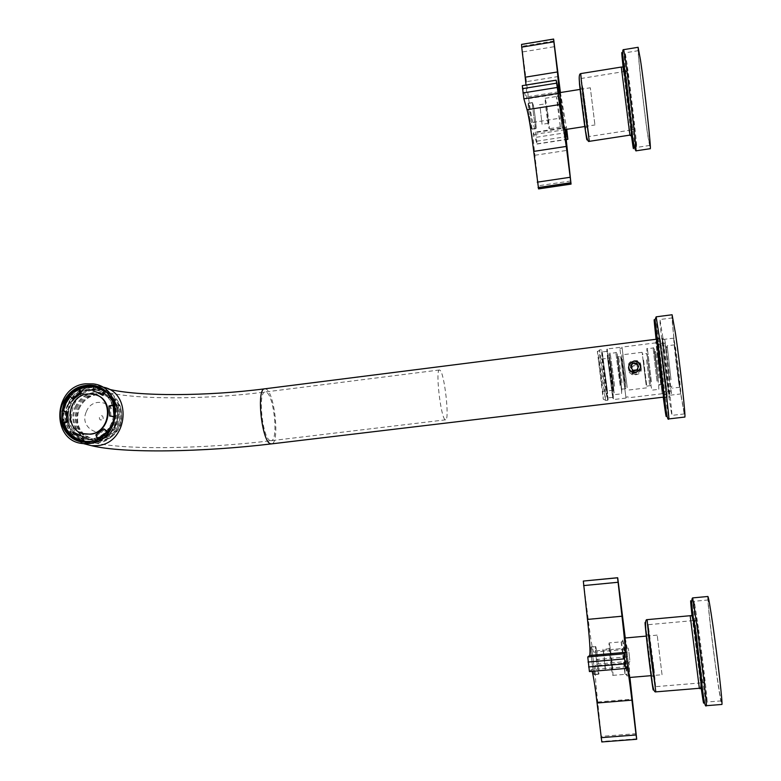 <?xml version="1.0" encoding="UTF-8"?>
<svg xmlns="http://www.w3.org/2000/svg" width="781" height="781" viewBox="0 0 781 781"><rect width="100%" height="100%" fill="white"/><g stroke="black" fill="none" stroke-linecap="round" stroke-linejoin="round"><path stroke-width="0.59" stroke-dasharray="3.9 2.93" d="M707.889 596.479C706.746 595.581 711.745 639.961 716.528 673.476C719.321 693.059 721.088 703.378 721.829 704.452M716.421 671.992C719.028 690.267 720.668 699.893 721.361 700.879C722.513 702.422 717.593 658.715 713.004 626.958C710.485 609.522 708.933 600.521 708.338 599.954C707.264 599.095 711.94 640.645 716.421 671.992M698.468 628.266L694.27 601.272C693.538 600.374 698.38 641.845 702.636 673.154L707.088 702.021C707.889 703.593 702.812 659.984 698.468 628.266M701.963 665.968L704.892 683.756L696.672 619.108C695.178 610.947 698.692 641.953 701.963 665.968M649.812 641.601L648.201 624.693L653.98 669.044L655.669 686.655L649.812 641.601M696.906 637.413L694.329 620.505L699.561 665.158L702.226 682.789L696.906 637.413M653.404 665.236L654.38 676.756L649.284 634.465L653.404 665.236M647.683 646.404L651.657 676.805L647.683 646.404M649.323 646.268L653.297 676.668L649.323 646.268M638.097 47.299C636.876 46.567 643.534 107.026 647.693 134.996L650.192 148.702M647.469 132.663L649.792 145.432C651.159 148.195 644.676 88.741 640.664 62.168L638.516 50.638C637.267 49.096 643.544 106.265 647.469 132.663M627.114 64.364L625.22 52.815C624.341 51.204 630.892 108.247 634.572 134.625L636.642 147.414C637.647 150.235 630.872 90.928 627.114 64.364M633.381 123.349L634.748 130.798L627.387 69.841C625.776 60.586 630.589 103.473 633.381 123.349M582.431 85.705L589.138 136.49L582.431 85.705M626.362 78.676L632.278 129.871L626.362 78.676M587.605 122.705L582.87 87.609L587.605 122.705M580.791 93.251L585.36 127.547L580.791 93.251M582.333 93.007L586.873 127.313L582.333 93.007M678.757 382.807L680.72 393.946C681.432 395.079 678.191 365.859 675.702 348.765L673.818 338.144C673.134 337.324 676.297 365.811 678.757 382.807M678.406 378.824L679.88 387.249L674.638 344.841L678.406 378.824M672.099 314.763C670.899 313.942 676.61 365.352 681.091 396.231L684.771 417.054M675.721 335.85L672.5 317.887C671.309 316.676 676.697 365.264 680.934 394.425L684.381 413.92C685.659 416.058 680.056 365.293 675.721 335.85M662.854 337.48L659.965 319.507C659.115 318.248 664.69 366.748 668.721 395.889L671.826 415.394C672.773 417.562 666.964 366.904 662.854 337.48M656.528 339.198L663.694 397.109M665.402 385.414L659.945 338.202L665.402 385.414M665.061 382.124L660.638 343.767L665.061 382.124M669.551 381.577L665.178 343.201L669.551 381.577M671.016 379.722L667.169 345.778L671.016 379.722M659.984 339.198L660.013 338.759C660.375 337.08 667.413 393.448 667.218 396.436L667.189 396.699C666.769 397.871 660.004 343.806 659.984 339.198M440.084 370.272L439.449 369.989C435.232 369.149 440.748 417.542 445.111 419.651L445.609 419.827C449.749 420.324 444.516 373.601 440.084 370.272M93.74 441.285C122.09 439.186 124.901 391.711 97.029 388.948L90.411 388.879C61.64 391.213 59.649 439.713 88.448 441.343L93.74 441.285M89.756 387.269L96.776 387.337C112.952 389.299 122.959 409.224 115.598 425.225C110.941 435.134 103.502 440.923 93.271 442.573L87.726 442.642C70.759 441.47 60.02 420.891 67.635 404.538C72.242 394.737 79.623 388.977 89.756 387.269M107.182 392.804C115.52 401.678 117.443 412.212 112.942 424.415C108.432 434.07 101.218 439.849 91.299 441.734M73.619 437.799L71.491 436.169M63.29 423.048L62.646 411.06M69.382 396.143L78.871 388.713M98.133 386.722C113.694 394.141 118.722 406.755 113.225 424.561C107.085 436.95 97.557 442.905 84.651 442.427L80.287 441.597M637.032 363.38L637.169 363.429C643.925 365.635 639.473 376.764 632.756 373.796L632.756 373.796C625.786 371.16 630.267 360.627 637.032 363.38M636.866 362.13L637.003 362.179C643.817 364.493 639.307 375.554 632.571 372.605L632.571 372.596C625.561 370.028 630.082 359.328 636.866 362.13M625.483 383.237L621.813 354.857L625.483 383.237M645.604 380.796L642.119 352.309L645.604 380.796M622.613 362.491L625.913 388.44L622.613 362.491M624.907 382.309L621.569 356.575L624.907 382.309M660.746 384.184L655.776 341.785L660.746 384.184M657.377 352.582L662.2 393.731L657.377 352.582M665.217 383.637L660.316 341.209L665.217 383.637M662.083 353.022L666.554 390.764L662.083 353.022M664.582 381.841L660.248 344.382L664.582 381.841M661.663 382.202L657.299 344.753L661.663 382.202M659.105 357.952L662.229 384.174L659.105 357.952M660.765 377.945L657.729 352.055L660.765 377.945M601.985 385.092L598.461 359.465L601.985 385.092M602.756 389.865L603.264 399.247L597.397 351.801C597.387 347.096 601.126 373.709 602.756 389.865M600.033 359.748L605.441 400.145L604.875 390.305C603.293 374.841 599.769 349.087 599.349 349.976L600.033 359.748M606.837 390.07L607.598 400.262C607.237 401.395 603.645 375.046 602.053 359.494L601.663 350.815L606.837 390.07M607.237 389.758L608.028 398.593C608.516 406.891 604.396 377.731 602.551 359.709L602.161 351.177L607.237 389.758M607.071 388.684L607.764 397.949L602.073 351.938L607.071 388.684M607.833 360.207L612.812 397.344L607.833 360.207M607.667 359.075L606.876 350.649C606.349 342.625 610.332 371.414 612.216 389.153L612.743 398.095L607.667 359.075M608.077 358.743L607.276 348.98L612.694 389.358L613.544 399.56L608.077 358.743M620.719 357.161L626.011 398.066L620.719 357.161M624.917 387.317L619.86 348.346L624.917 387.317M643.593 360.158L646.766 386.156L643.593 360.158M627.143 387.044L622.115 348.062L627.143 387.044M643.095 359.943L646.277 386.019L643.095 359.943M627.221 387.601L621.998 347.115L627.221 387.601M95.936 394.903L87.98 394.141C67.771 395.713 63.778 429.042 83.333 433.65M75.572 432.869L72.838 436.618L71.803 435.749M84.055 436.833L82.171 436.345M105.123 429.208L97.215 435.212L98.816 439.439L92.548 441.45M107.69 431.649L108.315 432.235L113.177 424.454L115.305 416.859L114.319 416.761M108.969 406.022L110.287 406.471L110.941 416.41M110.287 406.471L114.514 404.929L108.032 393.751M96.571 392.052L102.926 395.391M94.413 391.506L95.448 386.985L94.481 386.81L98.591 387.835M69.948 396.67L70.358 396.192L73.492 399.169M61.982 410.991L63.446 411.148M63.407 411.421L67.693 411.87M113.723 404.665L114.514 404.929M94.101 386.497L95.448 386.985M68.953 395.723L70.358 396.192M71.432 436.247L72.838 436.618M95.868 434.832L97.215 435.212M98.269 439.293L98.816 439.439M107.417 431.981L108.315 432.235M114.348 416.556L115.305 416.859M81.312 440.953C65.682 433.924 60.576 421.623 66.004 404.06C72.272 391.603 81.917 385.912 94.931 386.976M105.386 391.261C115.656 399.892 118.4 410.991 113.616 424.581C108.403 435.407 100.173 441.206 88.917 441.987M67.879 404.646C74.127 392.228 83.743 386.556 96.717 387.62C112.728 389.553 122.637 409.283 115.354 425.118C109.418 437.077 100.222 442.817 87.755 442.349C70.973 441.197 60.352 420.822 67.879 404.646M113.06 424.122C107.68 434.958 99.343 440.152 88.048 439.703C72.906 438.619 63.339 420.237 70.134 405.622C75.767 394.415 84.446 389.28 96.151 390.217C110.658 391.935 119.649 409.791 113.06 424.122M72.047 405.964C78.256 393.634 87.804 388.001 100.7 389.065C116.603 390.988 126.463 410.581 119.229 426.299C113.343 438.17 104.205 443.881 91.816 443.413C75.142 442.261 64.579 422.033 72.047 405.964M74.976 407.223C80.384 396.465 88.722 391.525 99.968 392.423C115.549 397.217 120.977 408.082 116.252 425.02C111.087 435.437 103.072 440.425 92.207 439.976C77.651 438.932 68.445 421.262 74.976 407.223M75.894 407.516C81.292 396.768 89.61 391.837 100.847 392.736C116.408 397.529 121.826 408.375 117.111 425.284C111.956 435.681 103.951 440.66 93.095 440.22C78.569 439.166 69.372 421.535 75.894 407.516M76.86 407.936C82.005 397.705 89.922 393.009 100.612 393.858C115.451 398.408 120.616 408.746 116.125 424.854C111.205 434.763 103.57 439.508 93.232 439.078C77.758 434.861 72.311 424.483 76.86 407.936M118.263 425.508C113.362 435.388 105.757 440.103 95.448 439.674C80.033 435.476 74.595 425.137 79.135 408.648C84.26 398.456 92.148 393.79 102.799 394.63C117.58 399.169 122.734 409.459 118.263 425.508M78.168 408.229C83.547 397.519 91.836 392.618 103.033 393.507C118.536 398.281 123.945 409.098 119.249 425.938C114.104 436.296 106.128 441.255 95.321 440.816C80.843 439.771 71.676 422.199 78.168 408.229M79.066 408.512C84.446 397.822 92.724 392.931 103.902 393.819C119.386 398.583 124.784 409.381 120.098 426.201C114.963 436.54 106.997 441.49 96.2 441.05C81.741 440.006 72.594 422.462 79.066 408.512M86.349 411.655C93.486 393.194 121.162 404.988 112.728 423.019C105.484 441.587 77.866 429.55 86.349 411.655M103.199 418.704C103.053 415.453 101.755 414.896 99.304 417.025C99.451 420.276 100.749 420.842 103.199 418.704M68.269 405.036C73.922 393.79 82.62 388.635 94.364 389.582C108.91 391.301 117.931 409.215 111.312 423.595C105.913 434.461 97.557 439.664 86.232 439.215C71.042 438.131 61.445 419.69 68.269 405.036M635.138 370.79L637.13 370.545L637.921 368.749L637.501 365.401L634.318 364.092L631.546 366.133L631.956 369.481L635.138 370.79L637.921 368.749L638.712 366.943L636.3 363.848L632.337 364.336L630.755 367.929L633.157 371.034L635.138 370.79M640.313 362.95C642.675 370.233 639.932 373.66 632.083 373.22L628.998 370.877C626.674 363.487 629.476 360.09 637.413 360.695L640.313 362.95M629.271 372.478L632.337 374.802C640.137 375.241 642.861 371.844 640.518 364.61L637.628 362.364C629.75 361.769 626.967 365.137 629.271 372.478M631.936 370.916C636.671 373.25 638.673 371.854 637.931 366.728C633.196 364.405 631.194 365.801 631.936 370.916M632.122 370.79C636.564 372.967 638.438 371.658 637.735 366.855C633.303 364.678 631.429 365.986 632.122 370.79M632.22 363.634L632.337 364.336M630.648 367.236L630.755 367.929M633.049 370.34L633.157 371.034M636.212 363.136L636.3 363.848M638.614 366.25L638.712 366.943M637.032 369.852L637.13 370.545M564.683 129.636C565.376 130.251 561.568 99.558 560.231 93.7L559.899 92.627M594.81 124.003L590.319 87.775L594.81 124.003M531.422 128.367C530.231 124.706 527.517 102.975 528.307 103.443L528.639 104.146C529.86 108.09 532.505 129.402 531.724 129.011L531.422 128.367M535.717 127.703C534.565 124.033 531.851 102.291 532.603 102.76L532.915 103.473C534.097 107.417 536.752 128.738 536.01 128.338L535.717 127.703M533.628 106.802L532.505 102.711C532.056 104.205 534.663 124.472 535.737 127.908L536.039 128.553C536.215 125.263 535.415 118.009 533.628 106.802M528.62 103.941L528.21 103.395C527.722 104.888 530.328 125.145 531.451 128.572L531.754 129.226C531.968 125.926 531.168 118.673 529.372 107.475L528.62 103.941M522.274 85.637L526.472 98.972C526.999 98.465 526.843 93.818 526.013 85.031M521.562 44.39L526.414 81.673C528.737 100.886 530.885 114.465 532.847 122.422L535.61 132.077L537.064 144.055L533.491 132.887L565.2 127.977L565.112 129.568M570.794 180.967L538.382 185.771L534.878 155.263C533.325 141.351 532.867 133.883 533.491 132.887M538.382 185.771L538.568 188.904M560.426 92.539L566.41 127.303L535.61 132.077M566.742 129.324L566.41 127.303M565.698 129.48L565.2 127.977M564.194 127.166C563.121 122.715 559.772 96.307 560.055 94.481L564.194 127.166M540.218 107.973L542.043 124.316L540.218 107.973M546.641 106.958L548.487 123.31L546.641 106.958M546.329 103.326L545.138 98.504C544.728 100.202 547.764 123.954 548.897 127.957L549.199 128.719C549.756 129.05 547.852 112.269 546.329 103.326M560.26 126.346L557.566 101.54L556.482 97.254L560.231 126.2L562.066 127.664L557.888 95.428L557.937 94.608L560.104 94.267M564.478 128.016L562.32 128.348L557.937 94.608M562.32 128.348L562.066 127.664M629.437 677.498L629.466 677.469C630.189 676.942 625.561 637.667 624.82 638.028M662.034 674.716L657.202 635.119L662.034 674.716L651.169 675.663M594.165 674.364L594.136 674.384C593.267 675.145 590.065 646.951 591.032 647.098L591.061 647.088C591.92 646.375 595.083 674.052 594.165 674.364M598.763 673.974L598.724 673.993C597.914 674.745 594.692 646.541 595.61 646.688L595.63 646.678C596.44 645.965 599.623 673.661 598.763 673.974M596.098 647.918L595.581 646.463L595.464 648.396C595.552 654.732 598.129 674.969 598.754 674.228L598.783 674.208C599.496 674.071 597.377 653.424 596.098 647.918M591.002 646.863L590.856 648.796C590.905 655.132 593.492 675.36 594.156 674.618L594.195 674.599C594.937 674.462 592.847 653.824 591.539 648.318L591.032 646.853L595.61 646.453M583.319 581.064L588.21 619.177C590.641 639.395 592.506 650.397 593.794 652.194L595.454 650.905L596.167 655.122L596.977 664.104L595.405 665.656C594.634 668.634 595.405 680.739 597.729 701.982L601.8 741.93L636.72 739.256M626.801 666.701L591.354 669.707L592.154 671.348M591.266 669.756L589.43 671.572M595.454 650.905L628.305 648.005L595.454 650.905M625.259 637.979L627.387 649.236L628.295 648.015M596.167 655.122L628.939 652.252L628.305 648.005M628.939 652.252L629.457 656.655L596.674 659.506M596.977 664.104L629.867 661.253L629.457 656.655M629.867 661.253L629.027 662.757L629.916 677.459M629.252 675.721L629.232 675.75C628.773 676.697 625.454 650.368 625.005 642.226L624.995 639.756L625.493 641.679C626.86 648.865 629.808 675.506 629.252 675.721M603.225 650.397C604.143 654.527 605.773 670.078 605.285 670.137L603.225 650.397M610.098 649.792L612.167 669.561L610.098 649.792M609.61 644.647L609.082 642.929L609.004 645.174C609.248 652.545 612.255 676.239 612.841 675.37L612.87 675.35C613.544 675.165 610.986 651.1 609.61 644.647M621.178 641.845L624.995 674.315C625.542 674.149 622.896 650.056 621.637 643.573L621.178 641.845L609.102 642.919M622.682 639.961L626.938 675.916C627.514 675.702 624.585 649.06 623.199 641.884L622.701 639.961L625.005 639.756M692.669 597.904C691.917 596.977 697.101 641.26 701.631 674.735L706.356 705.692M692.073 616.219L701.084 687.436M692.474 617.156L701.25 686.431M690.17 615.711L699.346 688.286M645.487 623.951L653.17 687.856M647.117 619.655L653.863 671.269L655.825 691.868M623.716 49.652C622.808 47.973 629.828 108.901 633.752 137.114L635.959 150.85M623.58 71.647L631.243 134.41M623.804 71.608L631.39 133.512M621.295 67.049L629.574 135.172M579.219 77.846L586.824 137.876M580.742 73.599L589.304 141.332M656.079 339.257L663.245 397.168M656.167 316.822C655.357 315.504 661.351 367.06 665.578 398.085L668.809 418.919M663.996 348.814C659.72 317.672 663.674 356.614 667.677 385.472C669.542 398.788 670.049 400.829 669.19 391.613L663.996 348.814M666.447 349.927L664.699 339.296L669.786 383.891L671.601 395.04L666.447 349.927M270.265 440.582C262.504 438.932 257.525 391.613 265.13 391.994L266.262 392.208C274.024 395.03 278.671 440.787 271.153 440.699L270.265 440.582M97.205 442.212C125.39 440.123 128.172 392.931 100.456 390.178L93.866 390.11C65.262 392.423 63.3 440.64 91.943 442.271L97.205 442.212M102.038 386.976L97.566 386.517M97.469 386.507L93.652 386.732C65.702 388.928 57.804 434.002 83.85 443.715M264.769 388.811L265.999 389.065C274.775 392.335 280.008 443.95 271.515 443.881M622.008 382.661L618.65 356.937L622.008 382.661M620.983 383.451C623.053 401.629 619.958 379.986 618.015 362.638C615.984 344.714 619.108 366.709 620.983 383.451M617.81 361.203C615.516 340.867 619.06 365.859 621.178 384.838C623.531 405.485 620.016 380.952 617.81 361.203M658.959 378.16L655.913 352.28L658.959 378.16M657.905 378.961L655.63 357.962L657.905 378.961M655.474 356.517C652.77 336.133 655.523 361.349 658.061 380.357L655.474 356.517M611.982 383.881L608.545 358.206L611.982 383.881M613.192 384.398C615.194 402.566 611.943 380.962 610.078 363.624C608.126 345.71 611.396 367.656 613.192 384.398M650.212 381.313L647.449 357.513L650.212 381.313M650.046 379.917L647.615 358.957L650.046 379.917M609.863 362.189C607.657 341.873 611.367 366.816 613.397 385.785C615.672 406.423 611.982 381.929 609.863 362.189M646.561 359.787L649.704 385.804L646.561 359.787M651.403 381.831L647.42 348.716L651.403 381.831M614.608 386.302L610.225 353.383L614.608 386.302M657.006 381.157L653.082 348.004L657.006 381.157M620.163 385.629L615.838 352.68L620.163 385.629M556.238 80.453L522.401 85.9M558.698 91.807L525.603 97.088M553.709 39.353L521.688 44.683M554.041 40.963L522.108 46.274M522.987 51.868L554.852 46.596M558.395 76.509L526.414 81.673M532.847 122.422L564.282 117.511M536.43 137.271L567.162 132.526M567.631 136.45L536.879 141.185M536.977 143.86L565.942 139.409M565.122 129.666L534.233 134.439M534.878 155.263L567.162 150.352M636.808 738.797L602.005 741.472M617.712 577.784L583.573 581.103M584.354 585.672L618.406 582.382M622.398 616.024L588.21 619.177M593.853 652.164L627.416 649.216M629.027 662.757L595.405 665.656M597.729 701.982L632.259 699.161M636.349 733.652L601.673 736.337M708.338 599.954L694.27 601.272M721.361 700.879L707.088 702.021M694.329 620.505L693.489 620.583M693.235 620.602L648.201 624.693M702.226 682.789L701.387 682.858M701.123 682.887L655.669 686.655M702.217 681.657L704.892 683.756M694.592 621.578L696.672 619.108M648.25 634.748L646.619 634.894M653.297 676.668L651.657 676.805M653.082 675.731L654.38 676.756M648.259 635.685L649.284 634.465M638.516 50.638L625.22 52.815M649.792 145.432L636.642 147.414M625.2 71.383L581.786 78.373M632.278 129.871L631.478 129.997M631.273 130.027L589.138 136.49M632.278 129.011L634.748 130.798M625.425 72.36L627.387 69.841M581.894 87.999L580.371 88.243M586.873 127.313L585.36 127.547M586.697 126.6L587.917 127.479M581.913 88.839L582.87 87.609M672.5 317.887L659.965 319.507M684.381 413.92L671.826 415.394M667.257 397.256L663.84 397.656M659.945 338.202L656.538 338.632M671.113 391.135L666.564 391.681M665.178 343.201L660.638 343.767M679.88 387.249L672.412 388.147M674.638 344.841L667.169 345.778M667.238 347.887L665.275 345.602M671.953 386.009L670.606 388.694M673.818 338.144L663.86 339.374C662.678 337.529 662.493 340.76 663.303 349.087L667.735 385.062C669.766 398.798 669.913 394.2 670.762 395.147L680.72 393.946M439.449 369.989L265.13 391.994C202.299 400.243 124.325 399.784 100.456 390.178L97.029 388.948M445.609 419.827L271.153 440.699C203.333 448.88 124.325 450.364 91.943 442.271L88.448 441.343M84.944 441.909L87.726 442.642M94.042 386.351L96.776 387.337M83.538 442.144L84.651 442.427M108.608 389.163L93.173 383.891M656.684 339.179L660.013 338.759M663.86 397.09L667.189 396.699M637.003 362.179L637.169 363.429M646.522 387.874L626.206 390.334M642.119 352.309L621.813 354.857M625.415 388.069L625.913 388.44M625.552 388.723L622.623 389.075C622.34 388.059 621.861 392.199 621.012 383.227L618.201 360.519C617.908 357.22 618.054 356.029 618.65 356.937L621.569 356.575M666.876 394.249L662.337 394.786M660.316 341.209L655.776 341.785M666.037 390.393L666.554 390.764M660.443 345.202L660.853 344.714M666.037 391.174L663.079 391.535M660.248 344.382L657.299 344.753M661.722 383.793L662.229 384.174M657.866 352.631L658.266 352.143M661.732 384.35L659.847 384.574C659.31 386.302 658.676 384.359 657.944 378.746C656.118 363.692 653.648 348.131 655.845 352.29L657.729 352.055M602.434 391.515L612.509 390.295C613.212 391.545 613.27 389.817 612.675 385.121L610.049 363.878C609.6 358.723 609.102 356.839 608.545 358.206L598.461 359.465M603.264 399.247L605.441 400.145M597.397 351.801L599.281 350.396M607.598 400.262L605.597 400.507M601.341 349.722L599.349 349.976M602.161 351.177L601.663 350.815M607.11 351.304L602.073 351.938M612.812 397.344L607.764 397.949M612.743 398.095L613.251 398.466M619.743 347.399L607.276 348.98M626.011 398.066L613.544 399.56M646.766 386.156L650.388 385.619C651.305 389.172 649.47 373.464 647.586 359.192C646.522 350.132 646.033 354.711 645.721 353.559L642.773 353.92M647.488 357.278L650.788 383.891C651.53 389.241 652.115 391.31 652.535 390.09L658.207 389.407C659.057 391.037 658.998 388.089 658.022 380.572L654.781 354.281C654.087 348.873 653.521 346.784 653.082 348.004L647.42 348.716C646.6 347.213 646.619 350.064 647.488 357.278M609.902 361.935L613.222 388.342C614.227 393.761 614.93 395.83 615.321 394.561L620.934 393.888C621.764 395.479 621.832 392.54 621.149 385.062L617.878 358.977C616.931 353.52 616.248 351.421 615.838 352.68L610.225 353.383C609.414 351.958 609.307 354.808 609.902 361.935M628.149 396.846L625.903 397.119M622.115 348.062L619.86 348.346M642.831 354.506L642.333 354.135M655.903 342.839L621.998 347.115M662.2 393.731L628.266 397.793M632.571 372.596L632.756 373.796M115.071 425.079C122.471 408.912 112.454 388.606 95.77 386.429C82.23 385.316 72.272 391.164 65.887 403.972C58.214 420.529 69.021 441.529 86.535 442.856C99.519 443.315 109.037 437.389 115.071 425.079M94.364 389.582L95.038 389.817C83.499 388.86 74.849 394.005 69.089 405.261L67.205 411.724L66.971 418.401L68.416 424.796L70.524 429.101L74.908 434.236L80.521 437.76L88.048 439.703M96.151 390.217L95.038 389.817C109.301 391.32 118.605 409.234 111.859 423.79C106.362 434.675 98.045 439.879 86.916 439.4L86.232 439.215M96.717 387.62L100.7 389.065M87.755 442.349L91.816 443.413M99.968 392.423L100.847 392.736M92.207 439.976L93.095 440.22M93.232 439.078L95.448 439.674M100.612 393.858L102.799 394.63M103.033 393.507L103.902 393.819M95.321 440.816L96.2 441.05M632.337 374.802L632.083 373.22M637.628 362.364L637.413 360.695M584.901 126.512L594.985 124.95M580.195 89.385L590.319 87.775M532.603 102.76L528.307 103.443M536.01 128.338L531.724 129.011M528.278 103.219L532.574 102.536M536.039 128.553L531.754 129.226M559.294 93.74L526.472 98.972M537.064 144.055L565.961 139.614M548.487 123.31L542.043 124.316M539.456 104.781L545.919 103.756M545.197 98.308L556.531 96.502M560.494 126.971L549.199 128.719M556.482 97.254L557.888 95.428M646.414 636.085L657.202 635.119M598.724 673.993L594.136 674.384M595.63 646.678L591.061 647.088M594.156 674.618L598.754 674.228M626.85 666.662L591.354 669.707M593.794 652.194L627.387 649.236M605.255 670.147L612.167 669.561M609.766 648.699L602.883 649.304M612.841 675.37L624.976 674.345M621.1 642.675L622.623 640.869M624.702 673.525L626.616 675.048M626.909 675.946L629.232 675.75"/><path stroke-width="1.17" d="M706.356 705.692L721.829 704.452C723.06 706.131 717.788 659.281 712.887 625.298C710.193 606.681 708.523 597.074 707.889 596.479L692.669 597.904L697.101 626.713C701.728 660.667 707.195 707.401 706.356 705.692C703.554 710.339 700.274 663.811 694.865 627.709C691.712 608.643 690.98 598.705 692.669 597.904M635.959 150.85L650.192 148.702C651.657 151.709 644.706 88.009 640.41 59.581L638.097 47.299M668.809 418.919L684.771 417.054C686.138 419.358 680.163 365.205 675.536 333.838L672.099 314.763L656.167 316.822L659.154 335.918C663.459 367.265 669.717 421.271 668.8 418.919C666.076 424.444 662.132 370.526 657.046 337.167L655.054 319.644L656.167 316.822M663.694 397.109L656.528 339.198M91.299 441.734L84.944 441.909L73.619 437.799M71.491 436.169C67.498 432.703 64.764 428.33 63.29 423.048M62.646 411.06L64.764 403.64L69.382 396.143M78.871 388.713L86.349 386.37L94.042 386.351L101.091 388.567L107.182 392.804M80.287 441.597C63.827 434.49 58.409 421.75 64.042 403.347C70.524 390.471 80.492 384.594 93.945 385.707L98.133 386.722M112.171 424.239C106.021 436.647 96.473 442.612 83.538 442.144C66.112 440.962 55.08 419.797 62.91 402.996C69.402 390.09 79.389 384.193 92.861 385.316C109.467 387.327 119.737 407.799 112.171 424.239M89.317 443.52C121.563 441.138 124.853 387.112 93.173 383.891L85.539 383.803C52.747 386.488 50.531 441.831 83.391 443.588L89.317 443.52M83.333 433.65L90.518 434.207C110.463 432.762 114.895 400.087 95.936 394.903M90.069 434.08C111.781 432.449 113.87 396.035 92.47 394.024L87.521 393.985C65.555 395.752 63.954 432.772 85.89 434.119L90.069 434.08M68.298 421.76L67.693 411.87L61.982 410.991L62.705 422.882L64.12 423.282L68.298 421.76L66.893 421.359L62.705 422.882M71.803 435.749L67.098 430.126L64.12 423.282M82.171 436.345L74.175 432.489L71.432 436.247L83.02 441.382L84.055 436.833L82.679 436.462L81.634 441.021M92.548 441.45L83.02 441.382M107.417 431.981L103.785 428.818L107.69 431.649M113.723 404.665L108.969 406.022L109.623 415.99L114.319 416.761M101.589 394.922L104.332 391.164L94.101 386.497L93.066 391.027L97.088 392.257L102.926 395.391L105.66 391.642L108.032 393.751M93.066 391.027L96.571 392.052M72.096 398.71L79.945 392.726L78.364 388.538L68.953 395.723L73.492 399.169L81.322 393.194L79.75 389.026L86.798 386.839L94.042 386.751M63.446 411.148L65.536 403.904L69.948 396.67M104.332 391.164L105.66 391.642M79.945 392.726L81.322 393.194M78.364 388.538L79.75 389.026M103.785 428.818L95.868 434.832L97.469 439.078L98.269 439.293M109.623 415.99L114.348 416.556M82.679 436.462L78.656 435.193L74.175 432.489M66.893 421.359L66.287 411.45M106.987 431.854L97.469 439.078M113.206 404.49L113.987 416.439M98.591 387.835L105.386 391.261M88.917 441.987L81.312 440.953M639.346 363.429C643.905 369.14 633.996 376.081 629.906 370.048C625.376 364.336 635.246 357.415 639.346 363.429M636.212 363.136L632.22 363.634L630.648 367.236L633.049 370.34L637.032 369.852L638.614 366.25L636.212 363.136M580.195 89.385L559.889 92.627C559.176 91.865 563.101 123.437 564.38 128.719L564.683 129.636L584.901 126.512M556.15 80.17L566.264 146.438L571.057 184.101L538.568 188.904L533.706 151.407C531.373 132.028 529.157 118.126 527.048 109.721L523.875 98.806L522.274 85.637L556.15 80.17L559.313 93.74L557.439 71.969L525.183 77.202L526.013 85.031M557.439 71.969L553.866 41.813L521.728 47.153L525.183 77.202M521.728 47.153L521.562 44.39L553.622 39.05L560.426 92.539M553.866 41.813L553.622 39.05M565.942 139.409L567.885 139.321L566.742 129.324M567.816 139.125L565.698 129.48M565.112 129.568L571.057 184.101M646.414 636.085L624.79 638.028C623.941 637.618 628.754 678.562 629.437 677.498L651.169 675.663M601.8 741.93L597.074 702.998C595.239 687.387 593.599 676.844 592.154 671.348M625.796 668.458L589.421 671.572L587.761 656.958L589.635 655.493C590.495 652.408 589.772 640.381 587.468 619.411L583.319 581.064L617.712 577.784L625.259 637.979M629.916 677.459L636.72 739.256L636.056 734.97L601.058 737.664M583.319 581.064L617.556 577.735L621.979 616.229C624.409 637.276 625.454 649.323 625.103 652.379L624.078 653.785L625.093 663.791L625.806 668.458L626.85 666.662C627.758 668.565 629.447 679.734 631.927 700.147L636.056 734.97M701.084 687.436C703.691 705.692 704.316 708.045 702.959 694.485L694.787 628.041C690.394 596.176 689.486 592.232 692.073 616.219M701.25 686.431C703.915 703.984 699.639 665.617 695.373 634.055C692.698 614.491 691.741 608.858 692.474 617.156M690.17 615.711C690.57 617.341 692.327 608.419 695.295 634.387L701.192 683.805C700.908 688.002 700.293 689.496 699.346 688.286L690.17 615.711L647.117 619.655L648.972 639.288L655.825 691.868C652.106 693.87 649.851 663.479 646.844 640.215C645.057 625.766 645.145 618.913 647.117 619.655M653.17 687.856C654.019 698.77 649.607 666.232 646.775 640.566M646.766 640.527C645.057 624.907 644.637 619.382 645.487 623.951M623.716 49.652C622.33 49.008 622.34 53.586 623.726 63.398C628.217 89.766 631.585 145.237 635.939 150.85C636.993 153.906 629.701 90.391 625.708 61.963L623.716 49.652L638.126 47.29M631.243 134.41L631.448 135.894C633.899 153.554 634.143 152.91 632.161 133.961L623.638 64.052C621.139 46.469 621.12 49.008 623.58 71.647M631.39 133.512C634.211 152.832 628.266 99.451 624.663 73.443C623.092 62.226 622.808 61.611 623.804 71.608M629.574 135.172L589.304 141.332L581.474 82.103L580.732 73.599L621.666 67C622.721 67.752 622.984 64.022 624.575 74.078L630.677 123.593C631.829 133.444 631.585 137.29 629.935 135.133L621.295 67.049M586.824 137.876C587.859 150.05 581.757 105.347 579.502 84.123M579.492 84.045L579.219 77.846M580.732 73.599L580.742 73.599C579.199 73.853 578.819 77.134 579.59 83.43C582.177 103.443 585.613 144.651 589.304 141.332M663.245 397.168C666.193 418.772 666.945 422.257 665.49 407.614L656.967 337.646C653.551 313.113 653.258 313.65 656.079 339.257M83.85 443.715L91.572 445.697L97.43 445.629C128.758 443.344 132.672 391.105 102.038 386.976M83.391 443.588L91.572 445.697C124.374 453.654 203.441 452.053 271.515 443.881L270.529 443.754C261.752 441.978 256.1 388.372 264.7 388.821L264.769 388.811M570.999 183.935L538.48 188.738M570.716 182.725L538.099 187.547M569.925 177.307L537.24 182.168M566.264 146.438L533.706 151.407M560.202 104.478L527.048 109.721M557.771 93.398L523.875 98.806M556.912 87.521L522.948 92.968M556.404 83.196L522.45 88.653M565.717 129.568L565.122 129.666M631.927 700.147L597.074 702.998M625.093 663.791L588.62 666.935M624.517 658.881L588.054 662.044M624.078 653.785L587.761 656.958M625.103 652.379L589.635 655.493M621.979 616.229L587.468 619.411M617.947 582.275L583.583 585.594M699.346 688.286L655.825 691.868M92.861 385.316L93.945 385.707M656.684 339.179L264.7 388.821C207.775 396.211 138.745 396.689 108.608 389.163M271.515 443.881L663.86 397.09M565.961 139.614L567.885 139.321M636.7 739.275L601.78 741.95M625.806 668.458L589.421 671.572"/></g></svg>
